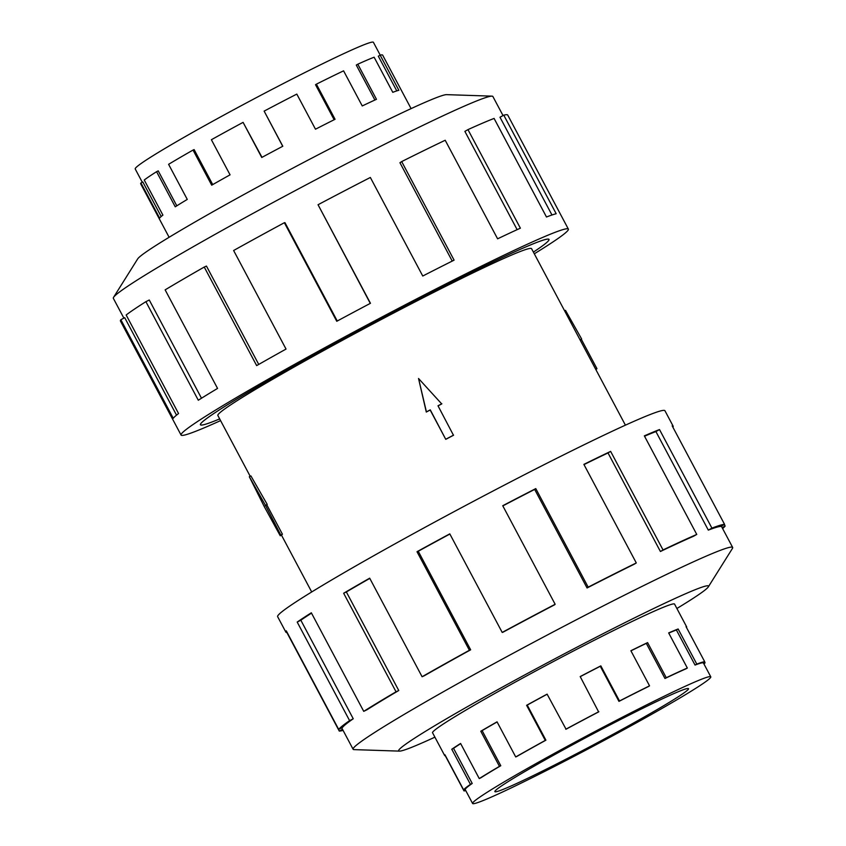 <?xml version="1.0" encoding="UTF-8"?>
<svg xmlns="http://www.w3.org/2000/svg" width="846" height="846" viewBox="0 0 846 846"><rect width="100%" height="100%" fill="white"/><g stroke="black" fill="none" stroke-linecap="round" stroke-linejoin="round"><path stroke-width="1.27" d="M200.851 423.571A197.351 8.915 152 0 0 200.47 424.724A197.351 8.915 152 0 0 219.685 418.907A197.393 8.915 -28 0 1 200.428 424.745A197.393 8.915 -28 0 1 200.809 423.592A197.393 8.915 -28 0 1 378.754 319.841A197.393 8.915 -28 0 1 549.001 239.407A197.393 8.915 -28 0 1 548.62 240.56A197.393 8.915 -28 0 1 533.392 252.108A197.351 8.915 152 0 0 548.578 240.581A197.351 8.915 152 0 0 548.959 239.429A197.351 8.915 152 0 0 378.754 319.851A197.351 8.915 152 0 0 200.851 423.571M249.327 476.742L250.892 475.917L267.22 504.417A177.649 8.026 152 0 0 266.807 504.861L282.405 534.186A177.649 8.026 152 0 0 282.078 534.577A177.649 8.026 152 0 0 281.855 534.926L280.248 535.772L264.375 506.807L249.327 476.742L265.464 505.337L280.787 535.032L280.248 535.772M625.416 425.168L531.574 248.671A177.649 8.026 152 0 0 378.352 321.068A177.649 8.026 152 0 0 218.205 414.445A177.649 8.026 152 0 0 217.856 415.481L250.194 476.287M142.287 182.26L135.212 168.946A134.884 6.091 -28 0 1 135.476 168.164A134.884 6.091 -28 0 1 138.733 165.245A134.884 6.091 -28 0 1 267.442 91.802A134.884 6.091 -28 0 1 373.403 42.3L380.235 55.159M176.803 205.821L158.223 170.871L156.573 171.696A137.031 6.186 152 0 0 144.243 180.008L162.908 215.127A137.031 6.186 152 0 0 159.598 218.088L140.922 182.979A137.031 6.186 152 0 0 140.658 183.772L169.115 237.282M495.079 790.989A109.663 4.949 -28 0 1 593.934 733.355A109.663 4.949 -28 0 1 688.517 688.665A109.663 4.949 -28 0 1 688.306 689.31A109.663 4.949 -28 0 1 589.451 746.944A109.663 4.949 -28 0 1 494.868 791.634A109.663 4.949 -28 0 1 495.079 790.989M710.524 677.614A134.884 6.091 152 0 0 710.788 676.821A134.884 6.091 152 0 0 594.452 731.79A134.884 6.091 152 0 0 472.861 802.685A134.884 6.091 152 0 0 472.597 803.478A134.884 6.091 152 0 0 473.21 803.7A134.884 6.091 152 0 0 593.712 745.971A134.884 6.091 152 0 0 710.524 677.614M668.752 633.094A134.884 6.091 152 0 1 676.377 629.963L695.042 665.072A134.884 6.091 -28 0 1 702.825 662.778L704.718 661.762L686.043 626.653A137.031 6.186 -28 0 1 686.666 626.886A137.031 6.186 -28 0 1 686.508 627.531M630.936 650.838A134.884 6.091 152 0 1 646.312 643.372L664.977 678.492A134.884 6.091 -28 0 1 685.715 668.943L687.333 668.033L668.668 632.924A137.031 6.186 -28 0 1 678.132 628.99L696.808 664.099A137.031 6.186 -28 0 1 704.718 661.762M580.229 676.652A134.884 6.091 152 0 1 600.279 666.267L618.955 701.376A134.884 6.091 -28 0 1 648.533 686.476L649.548 685.842L630.883 650.733A137.031 6.186 -28 0 1 647.592 642.611L666.267 677.731A137.031 6.186 -28 0 1 687.333 668.033M445.451 755.7L445.303 755.785A137.031 6.186 -28 0 1 444.679 755.552A137.031 6.186 -28 0 1 444.943 754.748L463.619 789.868A137.031 6.186 -28 0 1 470.429 784.369L451.764 749.26A137.031 6.186 -28 0 1 460.594 743.465L479.259 778.584A137.031 6.186 -28 0 1 499.457 766.36L480.782 731.24A137.031 6.186 -28 0 1 497.046 721.839L515.722 756.948A137.031 6.186 -28 0 1 545.289 740.409L526.614 705.3A137.031 6.186 -28 0 1 547.098 694.143L566.059 729.21A134.884 6.091 -28 0 1 598.63 711.909L580.187 676.567A137.031 6.186 -28 0 1 600.829 665.865L619.505 700.985A137.031 6.186 -28 0 1 649.548 685.842M547.151 694.228A134.884 6.091 152 0 0 527.227 705.078L526.614 705.3M515.722 756.948L516.8 756.472A134.884 6.091 -28 0 1 545.903 740.187L527.227 705.078M497.11 721.945A134.884 6.091 152 0 0 482.114 730.616L480.782 731.24M479.259 778.584L480.909 777.76A134.884 6.091 -28 0 1 500.779 765.725L482.114 730.616M460.679 743.634A134.884 6.091 152 0 0 453.551 748.35L451.764 749.26M463.619 789.868L465.512 788.863A134.884 6.091 -28 0 1 472.216 783.459L453.551 748.35M565.773 729.252A137.031 6.186 -28 0 1 598.862 711.676M123.876 318.138L113.343 298.321A214.937 9.708 -28 0 1 113.565 297.348A214.937 9.708 -28 0 1 113.755 297.073A214.937 9.708 -28 0 1 300.076 188.045A214.937 9.708 -28 0 1 491.96 96.148A214.937 9.708 -28 0 1 492.89 96.518L503.032 115.574M113.565 297.348L137.686 258.887A175.46 7.921 -28 0 1 137.845 258.665A175.46 7.921 -28 0 1 289.945 169.665A175.46 7.921 -28 0 1 446.582 94.646L491.96 96.148M220.584 420.61A219.326 9.909 -28 0 1 181.065 435.045A219.326 9.909 -28 0 1 181.488 433.765A219.326 9.909 -28 0 1 379.198 318.487A219.326 9.909 -28 0 1 568.364 229.107A219.326 9.909 -28 0 1 567.941 230.398A219.326 9.909 -28 0 1 534.302 253.8M568.364 229.107L507.737 115.077A219.326 9.909 152 0 0 503.772 115.172L556.182 213.731A219.326 9.909 152 0 0 546.484 216.999L494.085 118.44A219.326 9.909 152 0 0 467.965 129.618L520.375 228.177A219.326 9.909 152 0 0 497.607 238.815L445.197 140.256A219.326 9.909 152 0 0 401.681 161.586L454.091 260.145A219.326 9.909 152 0 0 422.757 276.029L370.347 177.47A219.326 9.909 152 0 0 318.043 204.732L370.453 303.291A219.326 9.909 152 0 0 336.761 321.279L284.362 222.72A219.326 9.909 152 0 0 233.623 250.511L286.033 349.07A219.326 9.909 152 0 0 256.655 365.609L204.246 267.05A219.326 9.909 152 0 0 165.139 289.861L217.549 388.42A219.326 9.909 152 0 0 198.302 400.232L145.893 301.673A219.326 9.909 152 0 0 126.16 314.987L178.559 413.546A219.326 9.909 152 0 0 173.261 418.284L120.851 319.725L124.722 317.694L176.528 415.143M145.893 301.673L149.266 300.002L201.485 398.223M204.246 267.05L206.445 266.067L258.739 364.425M284.362 222.72L284.954 222.635L337.258 321.015M318.043 204.732L370.284 303.376M401.681 161.586L399.936 162.718L452.229 261.076M467.965 129.618L464.888 131.394L517.139 229.657M503.772 115.172L499.986 117.234L551.973 215M674.643 604.266A137.073 6.186 152 0 0 674.6 604.107A137.073 6.186 152 0 0 556.372 659.965A137.073 6.186 152 0 0 432.803 732.012A137.073 6.186 152 0 0 432.539 732.816A137.073 6.186 152 0 0 432.655 732.932M676.885 608.496A175.46 7.921 152 0 0 708.155 587.113A175.46 7.921 152 0 0 708.313 586.881L732.435 548.43A214.937 9.708 152 0 0 732.657 547.447A214.937 9.708 152 0 0 547.277 635.029A214.937 9.708 152 0 0 353.522 748.001A214.937 9.708 152 0 0 353.11 749.26A214.937 9.708 152 0 0 354.04 749.619L399.418 751.121A175.46 7.921 152 0 0 434.907 737.162M708.313 586.881A175.46 7.921 152 0 0 563.225 654.381A175.46 7.921 152 0 0 398.995 749.81A175.46 7.921 152 0 0 399.418 751.121M587.061 587.97A214.937 9.708 -28 0 1 634.193 564.229L636.287 562.939L583.877 464.38A219.326 9.909 -28 0 1 610.632 451.383L663.031 549.942L660.409 551.497A214.937 9.708 -28 0 1 693.456 536.29L696.755 534.429L644.345 435.87A219.326 9.909 -28 0 1 659.51 429.567L711.92 528.126L708.313 530.125A214.937 9.708 -28 0 1 720.718 526.466L724.578 524.393L672.168 425.834A219.326 9.909 -28 0 1 673.162 426.204L664.935 410.733A219.326 9.909 152 0 0 475.769 500.102A219.326 9.909 152 0 0 278.059 615.38A219.326 9.909 152 0 0 277.636 616.66L285.863 632.142A219.326 9.909 -28 0 1 286.286 630.852L338.686 729.411L342.556 727.38A214.937 9.708 -28 0 1 353.247 718.772L349.599 720.633L297.2 622.074A219.326 9.909 -28 0 1 311.328 612.8L363.738 711.359L367.101 709.688A214.937 9.708 -28 0 1 398.762 690.516L396.044 691.795L343.645 593.236A219.326 9.909 -28 0 1 369.681 578.178L422.091 676.737L424.28 675.764A214.937 9.708 -28 0 1 470.651 649.813L469.403 650.267L417.004 551.708A219.326 9.909 -28 0 1 449.786 533.858L502.196 632.417L502.788 632.322A214.937 9.708 -28 0 1 554.68 604.753L555.145 604.277L502.736 505.718A219.326 9.909 -28 0 1 535.782 488.597L588.182 587.156L587.061 587.97L534.661 489.411A214.937 9.708 152 0 0 502.831 505.897M724.335 524.52L725.149 526.043A219.326 9.909 -28 0 1 722.621 528.56M343.064 730.373A219.326 9.909 -28 0 1 339.267 731.071L286.857 632.512A219.326 9.909 -28 0 1 285.863 632.142M725.149 526.043L722.124 527.64M342.503 729.326L339.267 731.071M353.247 718.772L300.838 620.213L297.2 622.074M311.508 613.149A214.937 9.708 152 0 0 300.838 620.213M338.686 729.411A219.326 9.909 -28 0 1 349.599 720.633M398.762 690.516L346.363 591.957L343.645 593.236M369.797 578.389A214.937 9.708 152 0 0 346.363 591.957M363.738 711.359A219.326 9.909 -28 0 1 396.044 691.795M470.651 649.813L418.252 551.254L417.004 551.708M449.882 534.027A214.937 9.708 152 0 0 418.252 551.254M422.091 676.737A219.326 9.909 -28 0 1 469.403 650.267M534.661 489.411L535.782 488.597M502.196 632.417A219.326 9.909 -28 0 1 555.145 604.277M660.409 551.497L608.01 452.938A214.937 9.708 152 0 0 583.994 464.591M608.01 452.938L610.632 451.383M588.182 587.156A219.326 9.909 -28 0 1 636.287 562.939M708.313 530.125L655.914 431.566A214.937 9.708 152 0 0 644.536 436.219M655.914 431.566L659.51 429.567M663.031 549.942A219.326 9.909 -28 0 1 696.755 534.429M673.162 426.204A219.326 9.909 -28 0 1 672.908 427.241M711.92 528.126A219.326 9.909 -28 0 1 724.578 524.393M120.851 319.725A219.326 9.909 152 0 0 120.428 321.004L181.065 435.045M499.457 766.36L500.779 765.725M545.289 740.409L545.903 740.187M618.955 701.376L619.505 700.985M664.977 678.492L666.267 677.731M695.042 665.072L696.808 664.099M703.713 663.518L705.078 662.799A137.031 6.186 -28 0 1 703.957 663.973M465.765 790.619A137.031 6.186 -28 0 1 463.978 790.894L465.48 790.09M470.429 784.369L472.216 783.459M463.978 790.894L445.303 755.785M704.57 661.847L705.078 662.799M600.279 666.267L600.829 665.865M646.312 643.372L647.592 642.611M676.377 629.963L678.132 628.99M411.093 108.616L382.646 55.106A137.031 6.186 152 0 0 380.171 55.17L378.321 56.174L396.774 90.892M380.171 55.17L398.847 90.279A137.031 6.186 152 0 0 392.787 92.33L374.122 57.211A137.031 6.186 152 0 0 357.805 64.201L356.293 65.068L374.894 100.029M357.805 64.201L376.47 99.31A137.031 6.186 152 0 0 362.247 105.951L343.582 70.842A137.031 6.186 152 0 0 316.393 84.166L315.526 84.716L334.149 119.741M316.393 84.166L335.058 119.275A137.031 6.186 152 0 0 315.484 129.205L296.809 94.096A137.031 6.186 152 0 0 264.132 111.122L282.723 146.284M261.996 157.345L243.088 122.363A137.031 6.186 152 0 0 211.384 139.727L230.059 174.836A137.031 6.186 152 0 0 211.701 185.179L193.036 150.059A137.031 6.186 152 0 0 168.597 164.314L187.273 199.423A137.031 6.186 152 0 0 175.249 206.805L156.573 171.696M212.727 184.597L194.104 149.583L193.036 150.059M161.184 216.513L142.826 181.975L140.922 182.979M264.132 111.122L282.807 146.242A137.031 6.186 152 0 0 261.752 157.483L243.088 122.363M282.405 534.186L280.787 535.032M580.028 339.806L581.625 338.96L565.488 310.366L564.62 310.82M266.807 504.861L265.189 505.707M267.22 504.417L265.464 505.337M581.625 338.96L580.123 339.976M581.35 339.331L596.948 368.666L595.711 369.311M596.948 368.666L595.901 369.66M441.855 403.764L437.995 405.794L453.477 435.278A177.649 8.026 152 0 0 445.757 439.338L430.276 409.855L426.426 411.886L418.537 378.5L441.728 403.933A177.649 8.026 152 0 0 438.038 405.869M445.757 439.338L430.17 410.014A177.649 8.026 152 0 0 426.299 412.055L418.537 378.5M453.593 435.13L445.874 439.19M311.698 591.967L281.475 535.127M703.206 662.577L710.788 676.821M674.495 603.991L686.666 626.886M353.11 749.26L341.71 727.824M732.657 547.447L721.331 526.138M432.507 732.657L444.679 755.552M464.983 789.149L472.597 803.478"/></g></svg>
